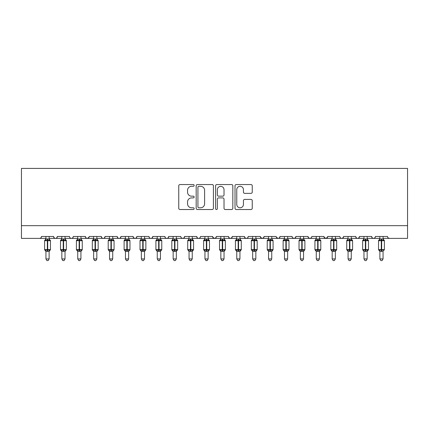 <?xml version="1.0" encoding="UTF-8"?>
<svg xmlns="http://www.w3.org/2000/svg" width="429" height="429" viewBox="0 0 429 429"><rect width="100%" height="100%" fill="white"/><g stroke="black" fill="none" stroke-linecap="round" stroke-linejoin="round"><path stroke-width="0.64" d="M194.144 185.425A0.874 0.874 0 0 0 193.27 184.55L180.003 184.55A1.249 1.249 0 0 0 178.754 185.8L178.754 208.279A1.249 1.249 0 0 0 180.003 209.529L193.27 209.529A0.874 0.874 0 0 0 194.144 208.655A0.874 0.874 0 0 0 193.27 207.781L191.554 207.781A3.995 3.995 0 0 1 187.559 203.78L187.559 201.909A3.995 3.995 0 0 1 191.554 197.914L193.27 197.914A0.874 0.874 0 0 0 194.144 197.04A0.874 0.874 0 0 0 193.27 196.166L191.554 196.166A3.995 3.995 0 0 1 187.559 192.171L187.559 190.299A3.995 3.995 0 0 1 191.554 186.299L193.27 186.299A0.874 0.874 0 0 0 194.144 185.425M250.992 193.356A1.249 1.249 0 0 0 252.241 192.106L252.241 185.8A1.249 1.249 0 0 0 250.992 184.55L236.261 184.55A1.249 1.249 0 0 0 235.012 185.8L235.012 208.279A1.249 1.249 0 0 0 236.261 209.529L250.992 209.529A1.249 1.249 0 0 0 252.241 208.279L252.241 200.659A1.249 1.249 0 0 0 250.992 199.41L244.686 199.41A1.249 1.249 0 0 0 243.441 200.659L243.441 204.44A3.341 3.341 0 0 1 240.101 207.781A3.341 3.341 0 0 1 236.76 204.44L236.76 189.639A3.341 3.341 0 0 1 240.101 186.299A3.341 3.341 0 0 1 243.441 189.639L243.441 192.106A1.249 1.249 0 0 0 244.686 193.356L250.992 193.356M21.45 225.665L407.55 225.665L407.55 168.415L21.45 168.415L21.45 238.385L39.581 238.385C40.589 238.422 41.227 237.784 41.484 236.476L53.571 236.476L54.269 237.95M213.406 185.8A1.249 1.249 0 0 0 212.157 184.55L197.426 184.55A1.249 1.249 0 0 0 196.176 185.8L196.176 208.279A1.249 1.249 0 0 0 197.426 209.529L212.157 209.529A1.249 1.249 0 0 0 213.406 208.279L213.406 185.8M216.843 184.55L231.574 184.55A1.249 1.249 0 0 1 232.824 185.8L232.824 208.279A1.249 1.249 0 0 1 231.574 209.529L225.268 209.529A1.249 1.249 0 0 1 224.024 208.279L224.024 199.163A1.249 1.249 0 0 0 222.774 197.914L218.592 197.914A1.249 1.249 0 0 0 217.342 199.163L217.342 208.655A0.874 0.874 0 0 1 216.468 209.529A0.874 0.874 0 0 1 215.594 208.655L215.594 185.8A1.249 1.249 0 0 1 216.843 184.55M49.12 238.385L55.48 238.385C54.467 238.422 53.834 237.784 53.571 236.476A1.909 1.909 0 0 0 55.48 238.385A1.909 1.909 0 0 0 57.389 236.476L69.477 236.476A1.909 1.909 0 0 0 71.38 238.385A1.909 1.909 0 0 0 73.289 236.476L85.376 236.476A1.909 1.909 0 0 0 87.285 238.385A1.909 1.909 0 0 0 89.194 236.476L101.276 236.476A1.909 1.909 0 0 0 103.185 238.385A1.909 1.909 0 0 0 105.094 236.476L117.181 236.476A1.909 1.909 0 0 0 119.09 238.385A1.909 1.909 0 0 0 120.994 236.476L133.081 236.476A1.909 1.909 0 0 0 134.99 238.385A1.909 1.909 0 0 0 136.899 236.476L148.986 236.476A1.909 1.909 0 0 0 150.89 238.385A1.909 1.909 0 0 0 152.799 236.476L164.886 236.476A1.909 1.909 0 0 0 166.795 238.385A1.909 1.909 0 0 0 168.704 236.476L180.786 236.476A1.909 1.909 0 0 0 182.695 238.385A1.909 1.909 0 0 0 184.604 236.476L196.691 236.476A1.909 1.909 0 0 0 198.6 238.385A1.909 1.909 0 0 0 200.504 236.476L212.591 236.476A1.909 1.909 0 0 0 214.5 238.385A1.909 1.909 0 0 0 216.409 236.476L228.496 236.476A1.909 1.909 0 0 0 230.4 238.385A1.909 1.909 0 0 0 232.309 236.476L244.396 236.476A1.909 1.909 0 0 0 246.305 238.385A1.909 1.909 0 0 0 248.214 236.476L260.296 236.476A1.909 1.909 0 0 0 262.205 238.385A1.909 1.909 0 0 0 264.114 236.476L276.201 236.476A1.909 1.909 0 0 0 278.11 238.385A1.909 1.909 0 0 0 280.014 236.476L292.101 236.476A1.909 1.909 0 0 0 294.01 238.385A1.909 1.909 0 0 0 295.919 236.476L308.006 236.476A1.909 1.909 0 0 0 309.91 238.385A1.909 1.909 0 0 0 311.819 236.476L323.906 236.476A1.909 1.909 0 0 0 325.815 238.385A1.909 1.909 0 0 0 327.724 236.476L339.806 236.476A1.909 1.909 0 0 0 341.715 238.385A1.909 1.909 0 0 0 343.624 236.476L355.711 236.476A1.909 1.909 0 0 0 357.62 238.385A1.909 1.909 0 0 0 359.523 236.476L371.611 236.476A1.909 1.909 0 0 0 373.52 238.385A1.909 1.909 0 0 0 375.429 236.476L387.516 236.476A1.909 1.909 0 0 0 389.419 238.385L388.191 237.934M375.429 236.476L375.075 237.586M367.16 238.385L373.52 238.385C372.506 238.422 371.873 237.784 371.611 236.476L372.308 237.95M359.523 236.476L358.826 237.95M351.254 238.385L357.62 238.385C356.606 238.422 355.968 237.784 355.711 236.476L356.408 237.95M343.624 236.476L342.927 237.95M335.355 238.385L341.715 238.385C340.701 238.422 340.068 237.784 339.806 236.476L340.165 237.586M327.724 236.476L327.027 237.95M323.906 236.476L324.603 237.95M308.006 236.476L308.703 237.95M295.919 236.476L295.222 237.95M271.745 238.385L278.11 238.385C279.118 238.422 279.756 237.784 280.014 236.476L279.317 237.95M264.114 236.476L263.417 237.95M260.296 236.476L260.993 237.95M244.396 236.476L245.093 237.95M232.309 236.476L231.612 237.95M228.496 236.476L229.193 237.95M216.409 236.476L215.712 237.95M212.591 236.476L213.288 237.95M192.235 238.385L198.6 238.385C197.587 238.422 196.949 237.784 196.691 236.476L197.388 237.95M176.335 238.385L182.695 238.385C183.709 238.422 184.347 237.784 184.604 236.476L183.907 237.95M160.435 238.385L166.795 238.385C167.809 238.422 168.441 237.784 168.704 236.476L168.007 237.95M144.53 238.385L150.89 238.385C151.904 238.422 152.542 237.784 152.799 236.476L152.102 237.95M128.63 238.385L134.99 238.385C136.004 238.422 136.637 237.784 136.899 236.476L136.202 237.95M133.081 236.476L133.778 237.95M112.725 238.385L119.09 238.385C120.099 238.422 120.737 237.784 120.994 236.476L120.297 237.95M125.45 238.385L119.09 238.385C118.077 238.422 117.439 237.784 117.181 236.476L117.878 237.95M96.825 238.385L103.185 238.385C104.199 238.422 104.837 237.784 105.094 236.476L104.397 237.95M109.545 238.385L103.185 238.385C102.172 238.422 101.539 237.784 101.276 236.476L101.973 237.95M80.925 238.385L87.285 238.385C86.272 238.422 85.634 237.784 85.376 236.476L86.073 237.95M61.84 238.385L55.48 238.385C56.494 238.422 57.127 237.784 57.389 236.476L56.692 237.95M407.55 225.665L407.55 238.385L383.059 238.385M39.581 238.385C40.589 238.422 41.227 237.784 41.484 236.476A1.909 1.909 0 0 1 39.581 238.385L45.941 238.385M65.02 238.385L71.38 238.385C72.394 238.422 73.032 237.784 73.289 236.476M77.746 238.385L71.38 238.385C70.372 238.422 69.734 237.784 69.477 236.476M93.645 238.385L87.285 238.385L88.985 237.339M141.35 238.385L134.99 238.385L133.762 237.934M157.255 238.385L150.89 238.385C149.882 238.422 149.244 237.784 148.986 236.476M173.155 238.385L166.795 238.385C165.782 238.422 165.144 237.784 164.886 236.476M189.055 238.385L182.695 238.385L181.467 237.934M204.96 238.385L198.6 238.385L199.828 237.934M208.14 238.385L214.5 238.385L215.728 237.934M220.86 238.385L214.5 238.385L212.8 237.339M224.04 238.385L230.4 238.385L231.633 237.934M236.765 238.385L230.4 238.385L229.172 237.934M239.945 238.385L246.305 238.385C247.319 238.422 247.951 237.784 248.214 236.476M252.665 238.385L246.305 238.385L245.077 237.934M255.845 238.385L262.205 238.385L263.433 237.934M268.565 238.385L262.205 238.385L260.505 237.339M284.47 238.385L278.11 238.385L276.405 237.339M287.65 238.385L294.01 238.385L295.238 237.934M300.37 238.385L294.01 238.385L292.782 237.934M303.55 238.385L309.91 238.385L311.143 237.934M316.275 238.385L309.91 238.385L308.682 237.934M319.455 238.385L325.815 238.385L327.515 237.339M332.175 238.385L325.815 238.385L324.109 237.339M348.075 238.385L341.715 238.385L342.943 237.934M363.98 238.385L357.62 238.385L358.848 237.934M379.88 238.385L373.52 238.385L374.748 237.934M198.799 186.299A0.874 0.874 0 0 0 197.925 187.173L197.925 206.907A0.874 0.874 0 0 0 198.799 207.781L200.606 207.781A3.995 3.995 0 0 0 204.606 203.78L204.606 190.299A3.995 3.995 0 0 0 200.606 186.299L198.799 186.299M224.024 189.704A3.341 3.341 0 0 0 220.683 186.363A3.341 3.341 0 0 0 217.342 189.704L217.342 194.916A1.249 1.249 0 0 0 218.592 196.166L222.774 196.166A1.249 1.249 0 0 0 224.024 194.916L224.024 189.704M45.941 251.523L44.605 249.614L50.456 249.614L50.456 240.707L49.12 238.797L50.037 240.111A0.638 0.638 0 0 1 50.456 240.707L44.605 240.707A0.638 0.638 0 0 1 45.018 240.111L44.605 240.707L44.605 249.614A0.638 0.638 0 0 0 45.018 250.209L45.479 249.737L47.34 250.182L49.582 249.737L49.855 250.145A1.4 1.335 0 0 0 49.12 251.319L45.941 251.319A1.4 1.335 0 0 0 45.206 250.145M50.456 249.614A0.638 0.638 0 0 1 50.037 250.209L49.12 251.523L50.456 249.614L50.456 240.707M45.941 238.996L49.12 238.996A1.4 1.335 180 0 0 49.855 240.17L49.582 240.583L47.721 240.133L45.479 240.583L45.206 240.17A1.4 1.335 180 0 0 45.941 238.996L45.941 236.476M45.941 239.066L45.479 240.583L45.206 240.17M49.12 251.314L49.12 258.928L45.941 258.928L45.941 251.314M49.12 236.476L49.12 239.007M47.721 238.878L47.721 250.182L49.582 249.737L49.12 251.255M49.12 239.066L49.582 240.583M45.479 249.737L45.941 251.255M49.12 258.928L48.166 260.585L46.895 260.585L45.941 258.928M61.84 251.523L60.505 249.614L66.356 249.614L66.356 240.707L65.02 238.797L65.937 240.111A0.638 0.638 0 0 1 66.356 240.707L60.505 240.707A0.638 0.638 0 0 1 60.923 240.111L60.505 240.707L60.505 249.614A0.638 0.638 0 0 0 60.923 250.209L61.379 249.737L63.24 250.182L65.481 249.737L65.755 250.145A1.4 1.335 0 0 0 65.02 251.319L61.84 251.319A1.4 1.335 0 0 0 61.106 250.145M66.356 249.614A0.638 0.638 0 0 1 65.937 250.209L65.02 251.523L66.356 249.614L66.356 240.707M61.84 238.996L65.02 238.996A1.4 1.335 180 0 0 65.755 240.17L65.481 240.583L63.621 240.133L61.379 240.583L61.106 240.17A1.4 1.335 180 0 0 61.84 238.996L61.84 236.476M77.746 251.523L76.405 249.614L82.261 249.614L82.261 240.707L80.925 238.797L81.842 240.111A0.638 0.638 0 0 1 82.261 240.707L76.405 240.707A0.638 0.638 0 0 1 76.823 240.111L76.405 240.707L76.405 249.614A0.638 0.638 0 0 0 76.823 250.209L77.279 249.737L79.14 250.182L81.387 249.737L81.66 250.145A1.4 1.335 0 0 0 80.925 251.319L77.746 251.319A1.4 1.335 0 0 0 77.005 250.145M82.261 249.614A0.638 0.638 0 0 1 81.842 250.209L80.925 251.523L82.261 249.614L82.261 240.707M77.746 238.996L80.925 238.996A1.4 1.335 180 0 0 81.66 240.17L81.387 240.583L79.526 240.133L77.279 240.583L77.005 240.17A1.4 1.335 180 0 0 77.746 238.996L77.746 236.476M93.645 251.523L92.31 249.614L98.161 249.614L98.161 240.707L96.825 238.797L97.742 240.111A0.638 0.638 0 0 1 98.161 240.707L92.31 240.707A0.638 0.638 0 0 1 92.728 240.111L92.31 240.707L92.31 249.614A0.638 0.638 0 0 0 92.728 250.209L93.184 249.737L95.045 250.182L97.286 249.737L97.56 250.145A1.4 1.335 0 0 0 96.825 251.319L93.645 251.319A1.4 1.335 0 0 0 92.911 250.145M98.161 249.614A0.638 0.638 0 0 1 97.742 250.209L96.825 251.523L98.161 249.614L98.161 240.707M93.645 238.996L96.825 238.996A1.4 1.335 180 0 0 97.56 240.17L97.286 240.583L95.426 240.133L93.184 240.583L92.911 240.17A1.4 1.335 180 0 0 93.645 238.996L93.645 236.476M109.545 251.523L108.21 249.614L114.066 249.614L114.066 240.707L112.725 238.797L113.647 240.111A0.638 0.638 0 0 1 114.066 240.707L108.21 240.707A0.638 0.638 0 0 1 108.628 240.111L108.21 240.707L108.21 249.614A0.638 0.638 0 0 0 108.628 250.209L109.084 249.737L110.945 250.182L113.186 249.737L113.46 250.145A1.4 1.335 0 0 0 112.725 251.319L109.545 251.319A1.4 1.335 0 0 0 108.81 250.145M114.066 249.614A0.638 0.638 0 0 1 113.647 250.209L112.725 251.523L114.066 249.614L114.066 240.707M109.545 238.996L112.725 238.996A1.4 1.335 180 0 0 113.46 240.17L113.186 240.583L111.325 240.133L109.084 240.583L108.81 240.17A1.4 1.335 180 0 0 109.545 238.996L109.545 236.476M61.84 239.066L61.379 240.583L61.106 240.17M65.02 251.314L65.02 258.928L61.84 258.928L61.84 251.314M65.02 236.476L65.02 239.007M63.621 238.878L63.621 250.182L65.481 249.737L65.02 251.255M65.02 239.066L65.481 240.583M61.379 249.737L61.84 251.255M65.02 258.928L64.066 260.585L62.795 260.585L61.84 258.928M77.74 239.066L77.279 240.583L77.005 240.17M80.925 251.314L80.925 258.928L77.746 258.928L77.746 251.314M80.925 236.476L80.925 239.007M79.526 238.878L79.526 250.182L81.387 249.737L80.925 251.255M80.925 239.066L81.387 240.583M77.279 249.737L77.74 251.255M80.925 258.928L79.971 260.585L78.7 260.585L77.746 258.928M93.645 239.066L93.184 240.583L92.911 240.17M96.825 251.314L96.825 258.928L93.645 258.928L93.645 251.314M96.825 236.476L96.825 239.007M95.426 238.878L95.426 250.182L97.286 249.737L96.825 251.255M96.825 239.066L97.286 240.583M93.184 249.737L93.645 251.255M96.825 258.928L95.871 260.585L94.6 260.585L93.645 258.928M109.545 239.066L109.084 240.583L108.81 240.17M112.725 251.314L112.725 258.928L109.545 258.928L109.545 251.314M112.725 236.476L112.725 239.007M111.325 238.878L111.325 250.182L113.186 249.737L112.73 251.255M112.73 239.066L113.186 240.583M109.084 249.737L109.545 251.255M112.725 258.928L111.771 260.585L110.5 260.585L109.545 258.928M125.45 251.523L124.115 249.614L129.966 249.614L129.966 240.707L128.63 238.797L129.547 240.111A0.638 0.638 0 0 1 129.966 240.707L124.115 240.707A0.638 0.638 0 0 1 124.528 240.111L124.115 240.707L124.115 249.614A0.638 0.638 0 0 0 124.528 250.209L124.989 249.737L126.85 250.182L129.091 249.737L129.365 250.145A1.4 1.335 0 0 0 128.63 251.319L125.45 251.319A1.4 1.335 0 0 0 124.716 250.145M129.966 249.614A0.638 0.638 0 0 1 129.547 250.209L128.63 251.523L129.966 249.614L129.966 240.707M125.45 238.996L128.63 238.996A1.4 1.335 180 0 0 129.365 240.17L129.091 240.583L127.231 240.133L124.989 240.583L124.716 240.17A1.4 1.335 180 0 0 125.45 238.996L125.45 236.476M125.45 239.066L124.989 240.583L124.716 240.17M128.63 251.314L128.63 258.928L125.45 258.928L125.45 251.314M128.63 236.476L128.63 239.007M127.231 238.878L127.231 250.182L129.091 249.737L128.63 251.255M128.63 239.066L129.091 240.583M124.989 249.737L125.45 251.255L124.989 249.737M128.63 258.928L127.676 260.585L126.405 260.585L125.45 258.928M141.35 251.523L140.015 249.614L145.865 249.614L145.865 240.707L144.53 238.797L145.447 240.111A0.638 0.638 0 0 1 145.865 240.707L140.015 240.707A0.638 0.638 0 0 1 140.433 240.111L140.015 240.707L140.015 249.614A0.638 0.638 0 0 0 140.433 250.209L140.889 249.737L142.75 250.182L144.991 249.737L145.265 250.145A1.4 1.335 0 0 0 144.53 251.319L141.35 251.319A1.4 1.335 0 0 0 140.615 250.145M145.865 249.614A0.638 0.638 0 0 1 145.447 250.209L144.53 251.523L145.865 249.614L145.865 240.707M141.35 238.996L144.53 238.996A1.4 1.335 180 0 0 145.265 240.17L144.991 240.583L143.13 240.133L140.889 240.583L140.615 240.17A1.4 1.335 180 0 0 141.35 238.996L141.35 236.476M141.35 239.066L140.889 240.583L140.615 240.17M144.53 251.314L144.53 258.928L141.35 258.928L141.35 251.314M144.53 236.476L144.53 239.007M143.13 238.878L143.13 250.182L144.991 249.737L144.53 251.255M144.53 239.066L144.991 240.583M140.889 249.737L141.35 251.255L140.889 249.737M144.53 258.928L143.576 260.585L142.305 260.585L141.35 258.928M157.255 251.523L155.915 249.614L161.771 249.614L161.771 240.707L160.435 238.797L161.352 240.111A0.638 0.638 0 0 1 161.771 240.707L155.915 240.707A0.638 0.638 0 0 1 156.333 240.111L155.915 240.707L155.915 249.614A0.638 0.638 0 0 0 156.333 250.209L156.789 249.737L158.655 250.182L160.896 249.737L161.17 250.145A1.4 1.335 0 0 0 160.435 251.319L157.255 251.319A1.4 1.335 0 0 0 156.521 250.145M161.771 249.614A0.638 0.638 0 0 1 161.352 250.209L160.435 251.523L161.771 249.614L161.771 240.707M157.255 238.996L160.435 238.996A1.4 1.335 180 0 0 161.17 240.17L160.896 240.583L159.036 240.133L156.789 240.583L156.521 240.17A1.4 1.335 180 0 0 157.255 238.996L157.255 236.476M157.25 239.066L156.789 240.583L156.521 240.17M160.435 251.314L160.435 258.928L157.255 258.928L157.255 251.314M160.435 236.476L160.435 239.007M159.036 238.878L159.036 250.182L160.896 249.737L160.435 251.255M160.435 239.066L160.896 240.583M156.789 249.737L157.25 251.255M160.435 258.928L159.481 260.585L158.21 260.585L157.255 258.928M173.155 251.523L171.82 249.614L177.67 249.614L177.67 240.707L176.335 238.797L177.252 240.111A0.638 0.638 0 0 1 177.67 240.707L171.82 240.707A0.638 0.638 0 0 1 172.238 240.111L171.82 240.707L171.82 249.614A0.638 0.638 0 0 0 172.238 250.209L172.694 249.737L174.555 250.182L176.796 249.737L177.07 250.145A1.4 1.335 0 0 0 176.335 251.319L173.155 251.319A1.4 1.335 0 0 0 172.42 250.145M177.67 249.614A0.638 0.638 0 0 1 177.252 250.209L176.335 251.523L177.67 249.614L177.67 240.707M173.155 238.996L176.335 238.996A1.4 1.335 180 0 0 177.07 240.17L176.796 240.583L174.935 240.133L172.694 240.583L172.42 240.17A1.4 1.335 180 0 0 173.155 238.996L173.155 236.476M173.155 239.066L172.694 240.583L172.42 240.17M176.335 251.314L176.335 258.928L173.155 258.928L173.155 251.314M176.335 236.476L176.335 239.007M174.935 238.878L174.935 250.182L176.796 249.737L176.335 251.255M176.335 239.066L176.796 240.583M172.694 249.737L173.155 251.255L172.694 249.737M176.335 258.928L175.381 260.585L174.11 260.585L173.155 258.928M189.055 251.523L187.72 249.614L193.576 249.614L193.576 240.707L192.235 238.797L193.157 240.111A0.638 0.638 0 0 1 193.576 240.707L187.72 240.707A0.638 0.638 0 0 1 188.138 240.111L187.72 240.707L187.72 249.614A0.638 0.638 0 0 0 188.138 250.209L188.594 249.737L190.455 250.182L192.696 249.737L192.97 250.145A1.4 1.335 0 0 0 192.235 251.319L189.055 251.319A1.4 1.335 0 0 0 188.32 250.145M193.576 249.614A0.638 0.638 0 0 1 193.157 250.209L192.235 251.523L193.576 249.614L193.576 240.707M189.055 238.996L192.235 238.996A1.4 1.335 180 0 0 192.97 240.17L192.696 240.583L190.835 240.133L188.594 240.583L188.32 240.17A1.4 1.335 180 0 0 189.055 238.996L189.055 236.476M189.055 239.066L188.594 240.583L188.32 240.17M192.235 251.314L192.235 258.928L189.055 258.928L189.055 251.314M192.235 236.476L192.235 239.007M190.835 238.878L190.835 250.182L192.696 249.737L192.24 251.255M192.24 239.066L192.696 240.583M188.594 249.737L189.055 251.255L188.594 249.737M192.235 258.928L191.28 260.585L190.009 260.585L189.055 258.928M204.96 251.523L203.625 249.614L209.475 249.614L209.475 240.707L208.14 238.797L209.057 240.111A0.638 0.638 0 0 1 209.475 240.707L203.625 240.707A0.638 0.638 0 0 1 204.043 240.111L203.625 240.707L203.625 249.614A0.638 0.638 0 0 0 204.043 250.209L204.499 249.737L206.36 250.182L208.601 249.737L208.875 250.145A1.4 1.335 0 0 0 208.14 251.319L204.96 251.319A1.4 1.335 0 0 0 204.225 250.145M209.475 249.614A0.638 0.638 0 0 1 209.057 250.209L208.14 251.523L209.475 249.614L209.475 240.707M204.96 238.996L208.14 238.996A1.4 1.335 180 0 0 208.875 240.17L208.601 240.583L206.74 240.133L204.499 240.583L204.225 240.17A1.4 1.335 180 0 0 204.96 238.996L204.96 236.476M204.96 239.066L204.499 240.583L204.225 240.17M208.14 251.314L208.14 258.928L204.96 258.928L204.96 251.314M208.14 236.476L208.14 239.007M206.74 238.878L206.74 250.182L208.601 249.737L208.14 251.255M208.14 239.066L208.601 240.583M204.499 249.737L204.96 251.255L204.499 249.737M208.14 258.928L207.186 260.585L205.915 260.585L204.96 258.928M220.86 251.523L219.525 249.614L225.375 249.614L225.375 240.707L224.04 238.797L224.957 240.111A0.638 0.638 0 0 1 225.375 240.707L219.525 240.707A0.638 0.638 0 0 1 219.943 240.111L219.525 240.707L219.525 249.614A0.638 0.638 0 0 0 219.943 250.209L220.399 249.737L222.26 250.182L224.501 249.737L224.775 250.145A1.4 1.335 0 0 0 224.04 251.319L220.86 251.319A1.4 1.335 0 0 0 220.125 250.145M225.375 249.614A0.638 0.638 0 0 1 224.957 250.209L224.04 251.523L225.375 249.614L225.375 240.707M220.86 238.996L224.04 238.996A1.4 1.335 180 0 0 224.775 240.17L224.501 240.583L222.64 240.133L220.399 240.583L220.125 240.17A1.4 1.335 180 0 0 220.86 238.996L220.86 236.476M220.86 239.066L220.399 240.583L220.125 240.17M224.04 251.314L224.04 258.928L220.86 258.928L220.86 251.314M224.04 236.476L224.04 239.007M222.64 238.878L222.64 250.182L224.501 249.737L224.04 251.255M224.04 239.066L224.501 240.583M220.399 249.737L220.86 251.255L220.399 249.737M224.04 258.928L223.085 260.585L221.814 260.585L220.86 258.928M236.765 251.523L235.424 249.614L241.28 249.614L241.28 240.707L239.945 238.797L240.862 240.111A0.638 0.638 0 0 1 241.28 240.707L235.424 240.707A0.638 0.638 0 0 1 235.843 240.111L235.424 240.707L235.424 249.614A0.638 0.638 0 0 0 235.843 250.209L236.304 249.737L238.165 250.182L240.406 249.737L240.68 250.145A1.4 1.335 0 0 0 239.945 251.319L236.765 251.319A1.4 1.335 0 0 0 236.03 250.145M241.28 249.614A0.638 0.638 0 0 1 240.862 250.209L239.945 251.523L241.28 249.614L241.28 240.707M236.765 238.996L239.945 238.996A1.4 1.335 180 0 0 240.68 240.17L240.406 240.583L238.545 240.133L236.304 240.583L236.03 240.17A1.4 1.335 180 0 0 236.765 238.996L236.765 236.476M236.76 239.066L236.304 240.583L236.03 240.17M239.945 251.314L239.945 258.928L236.765 258.928L236.765 251.314M239.945 236.476L239.945 239.007M238.545 238.878L238.545 250.182L240.406 249.737L239.945 251.255M239.945 239.066L240.406 240.583M236.304 249.737L236.76 251.255L236.304 249.737M239.945 258.928L238.991 260.585L237.72 260.585L236.765 258.928M252.665 251.523L251.33 249.614L257.18 249.614L257.18 240.707L255.845 238.797L256.762 240.111A0.638 0.638 0 0 1 257.18 240.707L251.33 240.707A0.638 0.638 0 0 1 251.748 240.111L251.33 240.707L251.33 249.614A0.638 0.638 0 0 0 251.748 250.209L252.204 249.737L254.065 250.182L256.306 249.737L256.58 250.145A1.4 1.335 0 0 0 255.845 251.319L252.665 251.319A1.4 1.335 0 0 0 251.93 250.145M257.18 249.614A0.638 0.638 0 0 1 256.762 250.209L255.845 251.523L257.18 249.614L257.18 240.707M252.665 238.996L255.845 238.996A1.4 1.335 180 0 0 256.58 240.17L256.306 240.583L254.445 240.133L252.204 240.583L251.93 240.17A1.4 1.335 180 0 0 252.665 238.996L252.665 236.476M252.665 239.066L252.204 240.583L251.93 240.17M255.845 251.314L255.845 258.928L252.665 258.928L252.665 251.314M255.845 236.476L255.845 239.007M254.445 238.878L254.445 250.182L256.306 249.737L255.845 251.255M255.845 239.066L256.306 240.583M252.204 249.737L252.665 251.255L252.204 249.737M255.845 258.928L254.89 260.585L253.619 260.585L252.665 258.928M268.565 251.523L267.229 249.614L273.085 249.614L273.085 240.707L271.745 238.797L272.667 240.111A0.638 0.638 0 0 1 273.085 240.707L267.229 240.707A0.638 0.638 0 0 1 267.648 240.111L267.229 240.707L267.229 249.614A0.638 0.638 0 0 0 267.648 250.209L268.104 249.737L269.964 250.182L272.211 249.737L272.479 250.145A1.4 1.335 0 0 0 271.745 251.319L268.565 251.319A1.4 1.335 0 0 0 267.83 250.145M273.085 249.614A0.638 0.638 0 0 1 272.667 250.209L271.745 251.523L273.085 249.614L273.085 240.707M268.565 238.996L271.745 238.996A1.4 1.335 180 0 0 272.479 240.17L272.211 240.583L270.345 240.133L268.104 240.583L267.83 240.17A1.4 1.335 180 0 0 268.565 238.996L268.565 236.476M268.565 239.066L268.104 240.583L267.83 240.17M271.745 251.314L271.745 258.928L268.565 258.928L268.565 251.314M271.745 236.476L271.745 239.007M270.345 238.878L270.345 250.182L272.211 249.737L271.75 251.255M271.75 239.066L272.211 240.583M268.104 249.737L268.565 251.255L268.104 249.737M271.745 258.928L270.79 260.585L269.519 260.585L268.565 258.928M284.47 251.523L283.135 249.614L288.985 249.614L288.985 240.707L287.65 238.797L288.567 240.111A0.638 0.638 0 0 1 288.985 240.707L283.135 240.707A0.638 0.638 0 0 1 283.553 240.111L283.135 240.707L283.135 249.614A0.638 0.638 0 0 0 283.553 250.209L284.009 249.737L285.87 250.182L288.111 249.737L288.385 250.145A1.4 1.335 0 0 0 287.65 251.319L284.47 251.319A1.4 1.335 0 0 0 283.735 250.145M288.985 249.614A0.638 0.638 0 0 1 288.567 250.209L287.65 251.523L288.985 249.614L288.985 240.707M284.47 238.996L287.65 238.996A1.4 1.335 180 0 0 288.385 240.17L288.111 240.583L286.25 240.133L284.009 240.583L283.735 240.17A1.4 1.335 180 0 0 284.47 238.996L284.47 236.476M284.47 239.066L284.009 240.583L283.735 240.17M287.65 251.314L287.65 258.928L284.47 258.928L284.47 251.314M287.65 236.476L287.65 239.007M286.25 238.878L286.25 250.182L288.111 249.737L287.65 251.255M287.65 239.066L288.111 240.583M284.009 249.737L284.47 251.255L284.009 249.737M287.65 258.928L286.695 260.585L285.424 260.585L284.47 258.928M300.37 251.523L299.034 249.614L304.885 249.614L304.885 240.707L303.55 238.797L304.472 240.111A0.638 0.638 0 0 1 304.885 240.707L299.034 240.707A0.638 0.638 0 0 1 299.453 240.111L299.034 240.707L299.034 249.614A0.638 0.638 0 0 0 299.453 250.209L299.909 249.737L301.769 250.182L304.011 249.737L304.284 250.145A1.4 1.335 0 0 0 303.55 251.319L300.37 251.319A1.4 1.335 0 0 0 299.635 250.145M304.885 249.614A0.638 0.638 0 0 1 304.472 250.209L303.55 251.523L304.885 249.614L304.885 240.707M300.37 238.996L303.55 238.996A1.4 1.335 180 0 0 304.284 240.17L304.011 240.583L302.15 240.133L299.909 240.583L299.635 240.17A1.4 1.335 180 0 0 300.37 238.996L300.37 236.476M300.37 239.066L299.909 240.583L299.635 240.17M303.55 251.314L303.55 258.928L300.37 258.928L300.37 251.314M303.55 236.476L303.55 239.007M302.15 238.878L302.15 250.182L304.011 249.737L303.55 251.255M303.55 239.066L304.011 240.583M299.909 249.737L300.37 251.255L299.909 249.737M303.55 258.928L302.595 260.585L301.324 260.585L300.37 258.928M316.275 251.523L314.934 249.614L320.79 249.614L320.79 240.707L319.455 238.797L320.372 240.111A0.638 0.638 0 0 1 320.79 240.707L314.934 240.707A0.638 0.638 0 0 1 315.353 240.111L314.934 240.707L314.934 249.614A0.638 0.638 0 0 0 315.353 250.209L315.814 249.737L317.674 250.182L319.916 249.737L320.19 250.145A1.4 1.335 0 0 0 319.455 251.319L316.275 251.319A1.4 1.335 0 0 0 315.54 250.145M320.79 249.614A0.638 0.638 0 0 1 320.372 250.209L319.455 251.523L320.79 249.614L320.79 240.707M316.275 238.996L319.455 238.996A1.4 1.335 180 0 0 320.19 240.17L319.916 240.583L318.055 240.133L315.814 240.583L315.54 240.17A1.4 1.335 180 0 0 316.275 238.996L316.275 236.476M316.27 239.066L315.814 240.583L315.54 240.17M319.455 251.314L319.455 258.928L316.275 258.928L316.275 251.314M319.455 236.476L319.455 239.007M318.055 238.878L318.055 250.182L319.916 249.737L319.455 251.255M319.455 239.066L319.916 240.583M315.814 249.737L316.27 251.255L315.814 249.737M319.455 258.928L318.5 260.585L317.229 260.585L316.275 258.928M332.175 251.523L330.839 249.614L336.69 249.614L336.69 240.707L335.355 238.797L336.272 240.111A0.638 0.638 0 0 1 336.69 240.707L330.839 240.707A0.638 0.638 0 0 1 331.258 240.111L330.839 240.707L330.839 249.614A0.638 0.638 0 0 0 331.258 250.209L331.714 249.737L333.574 250.182L335.816 249.737L336.089 250.145A1.4 1.335 0 0 0 335.355 251.319L332.175 251.319A1.4 1.335 0 0 0 331.44 250.145M336.69 249.614A0.638 0.638 0 0 1 336.272 250.209L335.355 251.523L336.69 249.614L336.69 240.707M332.175 238.996L335.355 238.996A1.4 1.335 180 0 0 336.089 240.17L335.816 240.583L333.955 240.133L331.714 240.583L331.44 240.17A1.4 1.335 180 0 0 332.175 238.996L332.175 236.476M332.175 239.066L331.714 240.583L331.44 240.17M335.355 251.314L335.355 258.928L332.175 258.928L332.175 251.314M335.355 236.476L335.355 239.007M333.955 238.878L333.955 250.182L335.816 249.737L335.355 251.255M335.355 239.066L335.816 240.583M331.714 249.737L332.175 251.255L331.714 249.737M335.355 258.928L334.4 260.585L333.129 260.585L332.175 258.928M348.075 251.523L346.739 249.614L352.595 249.614L352.595 240.707L351.254 238.797L352.177 240.111A0.638 0.638 0 0 1 352.595 240.707L346.739 240.707A0.638 0.638 0 0 1 347.158 240.111L346.739 240.707L346.739 249.614A0.638 0.638 0 0 0 347.158 250.209L347.613 249.737L349.474 250.182L351.721 249.737L351.995 250.145A1.4 1.335 0 0 0 351.254 251.319L348.075 251.319A1.4 1.335 0 0 0 347.34 250.145M352.595 249.614A0.638 0.638 0 0 1 352.177 250.209L351.254 251.523L352.595 249.614L352.595 240.707M348.075 238.996L351.254 238.996A1.4 1.335 180 0 0 351.995 240.17L351.721 240.583L349.86 240.133L347.613 240.583L347.34 240.17A1.4 1.335 180 0 0 348.075 238.996L348.075 236.476M348.075 239.066L347.613 240.583L347.34 240.17M351.254 251.314L351.254 258.928L348.075 258.928L348.075 251.314M351.254 236.476L351.254 239.007M349.86 238.878L349.86 250.182L351.721 249.737L351.26 251.255M351.26 239.066L351.721 240.583M347.613 249.737L348.075 251.255M351.254 258.928L350.3 260.585L349.029 260.585L348.075 258.928M363.98 251.523L362.644 249.614L368.495 249.614L368.495 240.707L367.16 238.797L368.077 240.111A0.638 0.638 0 0 1 368.495 240.707L362.644 240.707A0.638 0.638 0 0 1 363.063 240.111L362.644 240.707L362.644 249.614A0.638 0.638 0 0 0 363.063 250.209L363.519 249.737L365.379 250.182L367.621 249.737L367.894 250.145A1.4 1.335 0 0 0 367.16 251.319L363.98 251.319A1.4 1.335 0 0 0 363.245 250.145M368.495 249.614A0.638 0.638 0 0 1 368.077 250.209L367.16 251.523L368.495 249.614L368.495 240.707M363.98 238.996L367.16 238.996A1.4 1.335 180 0 0 367.894 240.17L367.621 240.583L365.76 240.133L363.519 240.583L363.245 240.17A1.4 1.335 180 0 0 363.98 238.996L363.98 236.476M363.98 239.066L363.519 240.583L363.245 240.17M367.16 251.314L367.16 258.928L363.98 258.928L363.98 251.314M367.16 236.476L367.16 239.007M365.76 238.878L365.76 250.182L367.621 249.737L367.16 251.255M367.16 239.066L367.621 240.583M363.519 249.737L363.98 251.255M367.16 258.928L366.205 260.585L364.934 260.585L363.98 258.928M379.88 251.523L378.544 249.614L384.395 249.614L384.395 240.707L383.059 238.797L383.982 240.111A0.638 0.638 0 0 1 384.395 240.707L378.544 240.707A0.638 0.638 0 0 1 378.963 240.111L378.544 240.707L378.544 249.614A0.638 0.638 0 0 0 378.963 250.209L379.418 249.737L381.279 250.182L383.521 249.737L383.794 250.145A1.4 1.335 0 0 0 383.059 251.319L379.88 251.319A1.4 1.335 0 0 0 379.145 250.145M384.395 249.614A0.638 0.638 0 0 1 383.982 250.209L384.395 249.614M379.88 238.996L383.059 238.996A1.4 1.335 180 0 0 383.794 240.17L383.521 240.583L381.66 240.133L379.418 240.583L379.145 240.17A1.4 1.335 180 0 0 379.88 238.996L379.88 236.476M379.88 239.066L379.418 240.583L379.145 240.17M383.059 251.314L383.059 258.928L379.88 258.928L379.88 251.314M383.059 236.476L383.059 239.007M381.66 238.878L381.66 250.182L383.521 249.737L383.059 251.255M383.059 239.066L383.521 240.583M379.418 249.737L379.88 251.255M383.059 258.928L382.105 260.585L380.834 260.585L379.88 258.928M47.34 238.878L47.34 251.442M47.721 250.182L47.721 251.442M63.24 238.878L63.24 251.442M63.621 250.182L63.621 251.442M79.14 238.878L79.14 251.442M79.526 250.182L79.526 251.442M95.045 238.878L95.045 251.442M95.426 250.182L95.426 251.442M110.945 238.878L110.945 251.442M111.325 250.182L111.325 251.442M126.85 238.878L126.85 251.442M127.231 250.182L127.231 251.442M142.75 238.878L142.75 251.442M143.13 250.182L143.13 251.442M158.655 238.878L158.655 251.442M159.036 250.182L159.036 251.442M174.555 238.878L174.555 251.442M174.935 250.182L174.935 251.442M190.455 238.878L190.455 251.442M190.835 250.182L190.835 251.442M206.36 238.878L206.36 251.442M206.74 250.182L206.74 251.442M222.26 238.878L222.26 251.442M222.64 250.182L222.64 251.442M238.165 238.878L238.165 251.442M238.545 250.182L238.545 251.442M254.065 238.878L254.065 251.442M254.445 250.182L254.445 251.442M269.964 238.878L269.964 251.442M270.345 250.182L270.345 251.442M285.87 238.878L285.87 251.442M286.25 250.182L286.25 251.442M301.769 238.878L301.769 251.442M302.15 250.182L302.15 251.442M317.674 238.878L317.674 251.442M318.055 250.182L318.055 251.442M333.574 238.878L333.574 251.442M333.955 250.182L333.955 251.442M349.474 238.878L349.474 251.442M349.86 250.182L349.86 251.442M365.379 238.878L365.379 251.442M365.76 250.182L365.76 251.442M381.279 238.878L381.279 251.442M381.66 250.182L381.66 251.442M45.018 240.111L45.941 238.797M60.923 240.111L61.84 238.797M76.823 240.111L77.746 238.797M92.728 240.111L93.645 238.797M108.628 240.111L109.545 238.797M124.528 240.111L125.45 238.797M140.433 240.111L141.35 238.797M156.333 240.111L157.255 238.797M172.238 240.111L173.155 238.797M188.138 240.111L189.055 238.797M204.043 240.111L204.96 238.797M219.943 240.111L220.86 238.797M235.843 240.111L236.765 238.797M251.748 240.111L252.665 238.797M267.648 240.111L268.565 238.797M283.553 240.111L284.47 238.797M299.453 240.111L300.37 238.797M315.353 240.111L316.275 238.797M331.258 240.111L332.175 238.797M347.158 240.111L348.075 238.797M363.063 240.111L363.98 238.797M378.963 240.111L379.88 238.797"/></g></svg>
